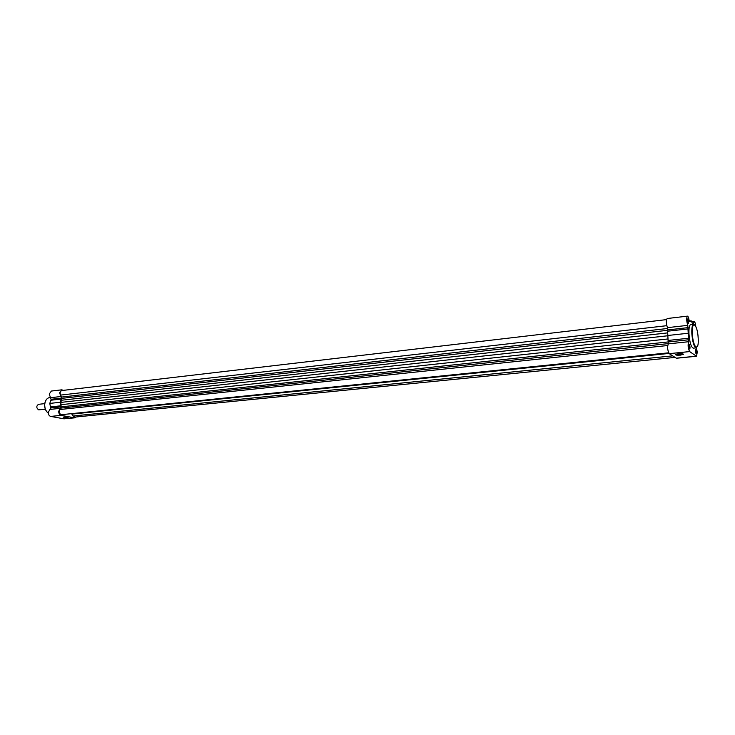 <?xml version="1.0" encoding="UTF-8"?>
<svg xmlns="http://www.w3.org/2000/svg" width="735" height="735" viewBox="0 0 735 735"><rect width="100%" height="100%" fill="white"/><g stroke="black" fill="none" stroke-linecap="round" stroke-linejoin="round"><path stroke-width="1.1" d="M666.489 319.615L61.85 390.533C60.141 391.259 59.737 392.775 60.637 395.081L61.896 398.342L667.766 330.3M61.896 398.342L60.84 402.403L61.244 408.044L668.409 343.603M674.996 357.412L74.786 417.112L72.995 416.01L71.718 413.897M67.436 414.071L668.813 353.167M61.244 408.044L59.921 409.514C58.717 412.179 59.269 413.888 61.565 414.669L668.63 352.818M60.84 402.403L667.555 335.794M690.009 347.085C690.018 348.95 689.761 349.456 689.228 348.592L688.824 344.77C689.301 343.787 689.696 344.559 690.009 347.085M689.265 348.656L688.842 344.706M688.621 321.618C688.631 323.428 688.383 323.924 687.859 323.078L687.436 319.266C687.905 318.292 688.3 319.073 688.621 321.618M687.886 323.134L687.445 319.201M696.605 351.771C696.624 353.59 696.376 354.095 695.87 353.278L695.475 349.474C695.926 348.546 696.311 349.318 696.605 351.771M695.889 353.315L695.485 349.437M680.426 355.134C676.485 355.336 674.96 355.06 675.869 354.288L678.405 353.783C681.602 353.563 683.265 353.755 683.394 354.344L680.426 355.134M675.832 354.307L680.298 354.674L682.98 353.921M692.967 324.291L691.176 320.827L689.641 321.673L689.108 320.341C688.677 317.685 688.116 316.289 687.436 316.142C686.343 317.989 686.462 321.057 687.785 325.348L688.667 341.711C687.694 344.981 688.015 348.271 689.65 351.578L696.523 356.264L697.249 352.221L696.458 347.774M687.436 316.142L667.141 318.531C665.974 320.377 666.075 323.418 667.444 327.654L668.262 343.879C667.215 347.131 667.536 350.384 669.236 353.654L676.43 358.248L696.523 356.264M693.583 324.218C692.205 324.769 691.635 327.948 691.846 333.754C692.6 342.234 694.033 346.938 696.137 347.866L693.28 348.16C691.157 347.232 689.724 342.538 688.971 334.067C688.759 328.269 689.338 325.1 690.725 324.548L693.583 324.218L695.53 325.908M694.106 324.3L694.961 325.017M695.806 326.441C695.42 323.336 694.851 321.645 694.07 321.388L693.243 324.254M689.255 321.048L691.176 320.827M667.518 335.518L687.905 333.286M67.739 417.719L63.136 417.149L67.739 417.719M63.394 417.076L68.226 417.26M63.375 390.358L61.758 389.826L59.618 392.848L61.501 398.113L60.196 402.275L61.069 406.878L58.699 411.315C58.745 413.511 59.553 414.852 61.106 415.358L74.345 417.802L76.275 416.965M74.851 417.82L63.982 418.831L50.697 416.414C49.135 415.918 48.326 414.577 48.28 412.399L50.66 407.989L49.787 403.414L51.11 399.28L49.227 394.052L51.386 391.048L61.758 389.826M60.196 402.275L49.787 403.414M45.028 408.283L44.633 404.599M44.725 403.625L38.505 404.314C36.19 406.069 36.245 407.916 38.661 409.864L45.331 409.211M61.795 397.038L667.692 328.481M61.474 406.804L668.4 341.913M72.995 416.01L672.635 355.869M71.865 414.099L669.006 353.443M59.921 409.514L667.674 345.523M61.088 404.682L667.977 338.954M61.299 400.263L667.637 332.891M60.637 395.081L666.774 325.688M698.186 338.164C697.552 324.052 691.451 319.165 692.361 333.791C693.05 348.289 699.15 352.57 698.186 338.164M667.444 327.654L687.785 325.348M668.4 341.95L688.787 339.763M676.172 358.175L696.275 356.19M669.236 353.654L689.65 351.578M692.692 323.74L693.353 323.657M668.262 343.879L688.667 341.711M689.412 321.461L690.046 321.388M668.179 340.443L688.566 338.247M667.711 331.2L688.061 328.922M667.793 329.914L688.125 327.626M50.384 397.387L49.87 397.442C46.856 398.067 45.138 400.456 44.706 404.617C44.66 408.375 45.855 411.233 48.299 413.18M61.106 415.358L50.697 416.414M61.115 396.496L50.724 397.681M74.345 417.802L63.982 418.831M60.527 408.311L50.118 409.413M61.069 406.878L50.66 407.989M60.83 405.803L50.43 406.924M61.161 399.068L50.77 400.235M61.501 398.113L51.11 399.28M691.626 321.673L694.07 321.388M696.137 347.866L697.68 345.799M49.87 397.442C46.801 398.085 45.055 400.483 44.624 404.636C44.578 408.421 45.8 411.288 48.308 413.226"/></g></svg>
